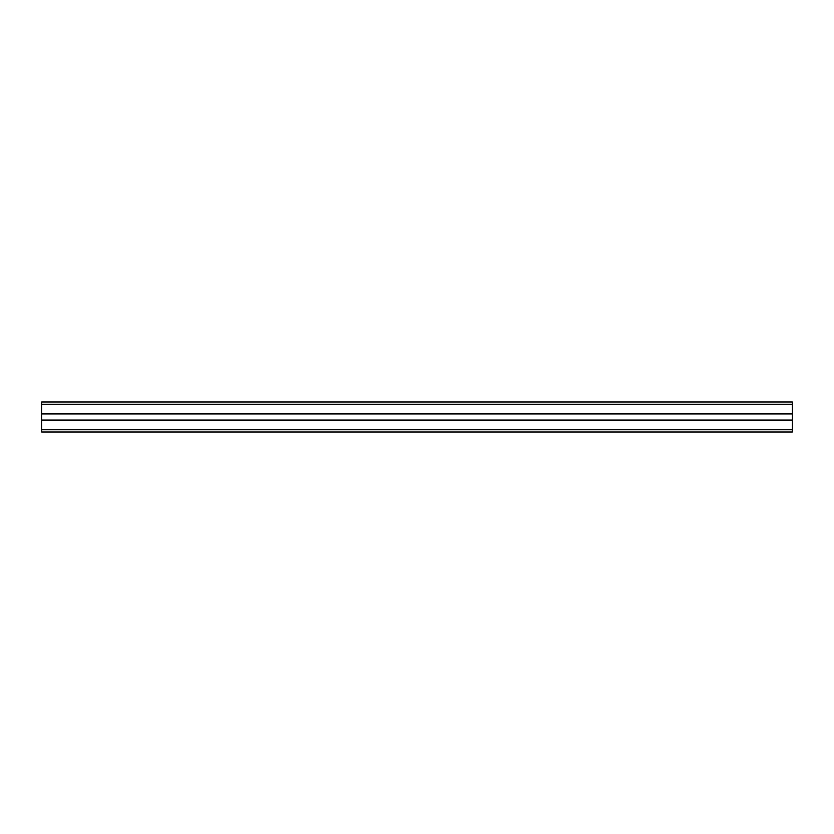 <?xml version="1.0" encoding="UTF-8"?>
<svg xmlns="http://www.w3.org/2000/svg" width="834" height="834" viewBox="0 0 834 834"><rect width="100%" height="100%" fill="white"/><g stroke="black" fill="none" stroke-linecap="round" stroke-linejoin="round"><path stroke-width="1.25" d="M792.3 413.925L41.7 413.925L41.7 401.988L792.3 401.988L792.3 432.012L41.7 432.012L41.7 429.76L792.3 429.76M41.7 413.925L41.7 420.075L792.3 420.075M41.7 420.075L41.7 429.76M41.7 404.24L792.3 404.24"/></g></svg>

